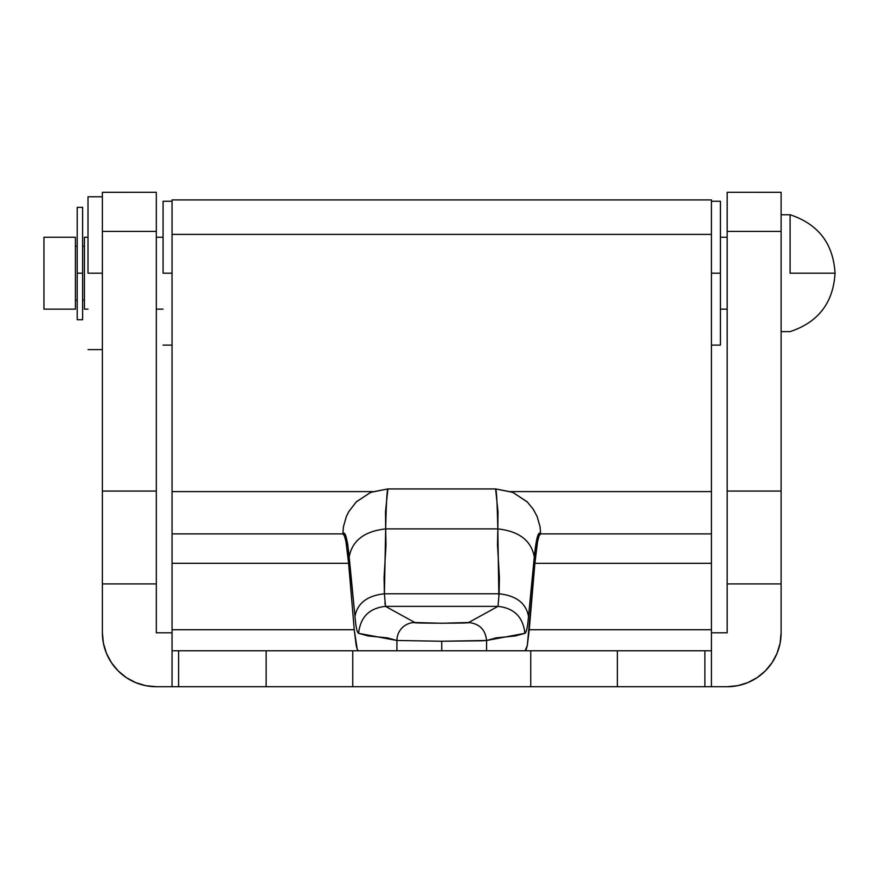 <?xml version="1.0" encoding="UTF-8"?>
<svg xmlns="http://www.w3.org/2000/svg" width="879" height="879" viewBox="0 0 879 879"><rect width="100%" height="100%" fill="white"/><g stroke="black" fill="none" stroke-linecap="round" stroke-linejoin="round"><path stroke-width="1.32" d="M102.382 491.053L102.382 583.909L156.319 583.909L156.319 491.053L102.382 491.053L102.382 231.408L156.319 231.408L156.319 192.281L156.319 491.053L102.382 491.053L102.382 231.408L156.319 231.408L156.319 632.781L172.053 632.781L156.319 632.781L156.319 583.909L102.382 583.909L102.382 491.053M102.382 192.281L102.382 231.408L102.382 192.292L156.319 192.281M727.175 192.292L727.175 491.053L727.175 231.408L781.112 231.408L781.112 491.053L727.175 491.053L727.175 632.781L711.441 632.781L727.175 632.781L727.175 583.909L781.112 583.909L781.112 491.053L727.175 491.053L727.175 583.909L781.112 583.909L781.112 632.781L781.112 192.292L727.175 192.281L727.175 231.408L781.112 231.408L781.112 192.281M156.319 686.719L145.804 685.686L156.319 686.719L172.053 686.719L156.319 686.719A53.938 53.938 0 0 1 102.382 632.781L102.382 583.909L102.382 632.781L103.425 643.307L106.491 653.427L111.479 662.744L118.182 670.919L126.356 677.632L135.685 682.609L126.356 677.632M781.112 632.781L780.08 643.307L777.003 653.427L772.026 662.744L765.312 670.919L757.138 677.632L747.809 682.609L737.701 685.686L727.175 686.719L711.441 686.719L727.175 686.719A53.938 53.938 0 0 0 781.112 632.781M145.804 685.686L135.685 682.609M498.679 598.94L497.986 606.367L468.65 622.519L441.752 623.266L414.844 622.519A17.976 17.932 112.8 0 0 396.912 640.483L396.912 650.757L396.912 640.483L387.342 637.857L368.18 635.956L358.61 633.33C357.094 632.693 355.874 627.035 354.973 616.377L347.732 544.244L346.117 536.97L344.491 534.113L342.865 533.927C345.139 530.487 347.238 538.157 349.183 556.923C352.237 540.585 364.4 531.246 385.672 528.905L497.822 528.905L497.997 511.831L495.613 488.944L387.881 488.944L385.496 511.831L385.672 528.905L497.822 528.905L497.503 545.101L499.415 577.58L499.096 593.775L384.398 593.775L384.079 577.58L385.991 545.101L385.672 528.905C386.288 502.81 387.024 489.493 387.881 488.944L495.613 488.944C496.47 489.493 497.206 502.81 497.822 528.905C519.104 531.246 531.257 540.585 534.311 556.923L528.521 616.377C527.62 627.035 526.4 632.693 524.884 633.33L515.314 635.956L496.163 637.857L486.581 640.483L482.296 640.78L441.752 641.241L396.912 640.483L441.752 641.241L441.752 650.757L441.752 641.241L486.581 640.483L486.581 650.757L486.581 640.483L524.884 633.33C526.4 632.693 527.62 627.035 528.521 616.377L534.311 556.923C536.245 538.157 538.355 530.487 540.64 533.927L538.992 534.124L537.377 536.97L534.311 556.923C531.257 540.585 519.104 531.246 497.822 528.905L498.843 596.061M704.881 650.757L172.053 650.757L172.053 686.719L352.754 686.719L352.754 650.757L530.74 650.757L530.74 686.719L352.754 686.719L711.441 686.719L711.441 650.757L704.881 650.757L704.881 686.719L711.441 686.719L711.441 650.757L617.355 650.757L617.355 686.719L704.881 686.719L704.881 650.757M384.826 598.94L384.398 593.775L499.096 593.775C516.248 595.665 526.06 603.203 528.521 616.377C526.06 603.203 516.248 595.665 499.096 593.775L497.986 606.367L385.507 606.367L384.859 602.84M414.844 622.519L385.507 606.367L497.986 606.367C514.182 608.114 523.148 617.102 524.884 633.33C523.148 617.102 514.182 608.114 497.986 606.367L468.65 622.519C479.451 623.672 485.428 629.672 486.581 640.483C485.428 629.672 479.451 623.672 468.65 622.519C475.275 623.42 408.219 623.42 414.844 622.519L385.507 606.367C369.312 608.114 360.346 617.102 358.61 633.33L396.912 640.483A17.976 17.932 -67.2 0 1 414.844 622.519M356.171 645.34L354.248 629.727L357.248 649.394L356.171 645.34M358.357 650.757L357.248 649.394L358.357 650.757M526.246 649.394L525.137 650.757L527.323 645.34L526.246 649.394M711.441 199.951L711.441 629.738L529.246 629.738L527.323 645.34L534.882 563.34L537.574 541.486L539.08 535.805L540.64 533.894L540.058 526.752L537.157 516.588L540.069 526.752L540.64 533.905L539.08 535.805L537.574 541.486L534.882 563.34L711.441 563.318L711.441 645.34M172.053 199.951L172.053 533.894L342.865 533.894L172.053 533.894L172.053 563.318L348.611 563.318L345.919 541.486L344.414 535.805L342.865 533.894L343.425 526.752L342.865 533.905L344.414 535.805L345.919 541.486L348.622 563.34L354.248 629.727L172.053 629.738L172.053 645.34M711.441 650.757L711.441 629.738L529.246 629.738L534.882 563.34L711.441 563.318L711.441 533.894L540.64 533.894L711.441 533.894M172.053 533.894L172.053 563.318L348.611 563.318L354.248 629.727L172.053 629.738L172.053 563.318L172.053 686.719L178.613 686.719L178.613 650.757L172.053 650.757M711.441 533.168L711.441 491.614L510.941 491.614L711.441 491.614L711.441 234.385L172.053 234.385L711.441 234.385L711.441 199.918L172.053 199.918L172.053 491.614L372.553 491.614L172.053 491.614L172.053 533.168M266.139 650.757L178.613 650.757L178.613 686.719L266.139 686.719L266.139 650.757L266.139 686.719L352.754 686.719L352.754 650.757L266.139 650.757M617.355 686.719L617.355 650.757L530.74 650.757L530.74 686.719L617.355 686.719M495.69 488.944L512.479 492.196L527.114 501.755L533.3 509.282L537.168 516.577L533.278 509.304L527.323 501.997L512.907 492.394L495.69 488.944M343.425 526.752L346.326 516.577L348.787 511.578L356.391 501.755L371.015 492.196L387.804 488.944L370.586 492.394L356.171 501.997L348.798 511.589L346.337 516.588L343.436 526.752M385.672 528.905C364.4 531.246 352.237 540.585 349.183 556.923L354.973 616.377C357.434 603.203 367.246 595.665 384.398 593.775L385.672 528.905M358.61 633.33C360.346 617.102 369.312 608.114 385.507 606.367L384.398 593.775C367.246 595.665 357.434 603.203 354.973 616.377C355.874 627.035 357.094 632.693 358.61 633.33M84.406 246.219L82.604 246.219L84.406 246.219M77.209 246.219L75.418 246.219L77.209 246.219M75.418 300.157L77.209 300.157L75.418 300.157M82.604 300.157L84.406 300.157L82.604 300.157M75.418 237.231L43.95 237.231L43.95 309.144L75.418 309.144L75.418 237.231L43.95 237.231L43.95 309.144L75.418 309.144L75.418 237.231M790.1 273.193L790.1 214.751L781.112 214.751L790.1 214.751L790.1 273.193L835.05 273.193L790.1 273.193M781.112 331.625L790.1 331.625L781.112 331.625M727.175 237.231L720.428 237.231L727.175 237.231M163.065 237.231L156.319 237.231L163.065 237.231M87.999 237.231L84.406 237.231L84.406 309.144L87.999 309.144L84.406 309.144L84.406 237.231L87.999 237.231M156.319 309.144L163.065 309.144L156.319 309.144M720.428 309.144L727.175 309.144L720.428 309.144M82.604 273.193L82.604 207.356L82.604 273.193L77.209 273.193L82.604 273.193L82.604 319.736L77.209 319.736L82.604 319.736L82.604 273.193M77.209 207.356L77.209 319.736L77.209 207.356L82.604 207.356M87.999 273.193L102.382 273.193L87.999 273.193L87.999 196.775L87.999 273.193M163.065 273.193L172.053 273.193L163.065 273.193L163.065 201.269L163.065 273.193M720.428 201.269L720.428 345.106L720.428 273.193L711.441 273.193L720.428 273.193L720.428 201.269L711.441 201.269M790.1 331.625C818.261 322.285 833.248 302.805 835.05 273.193C833.248 243.571 818.261 224.09 790.1 214.751M102.382 196.775L87.999 196.775M102.382 349.6L87.999 349.6M172.053 201.269L163.065 201.269M172.053 345.106L163.065 345.106M720.428 345.106L711.441 345.106"/></g></svg>

